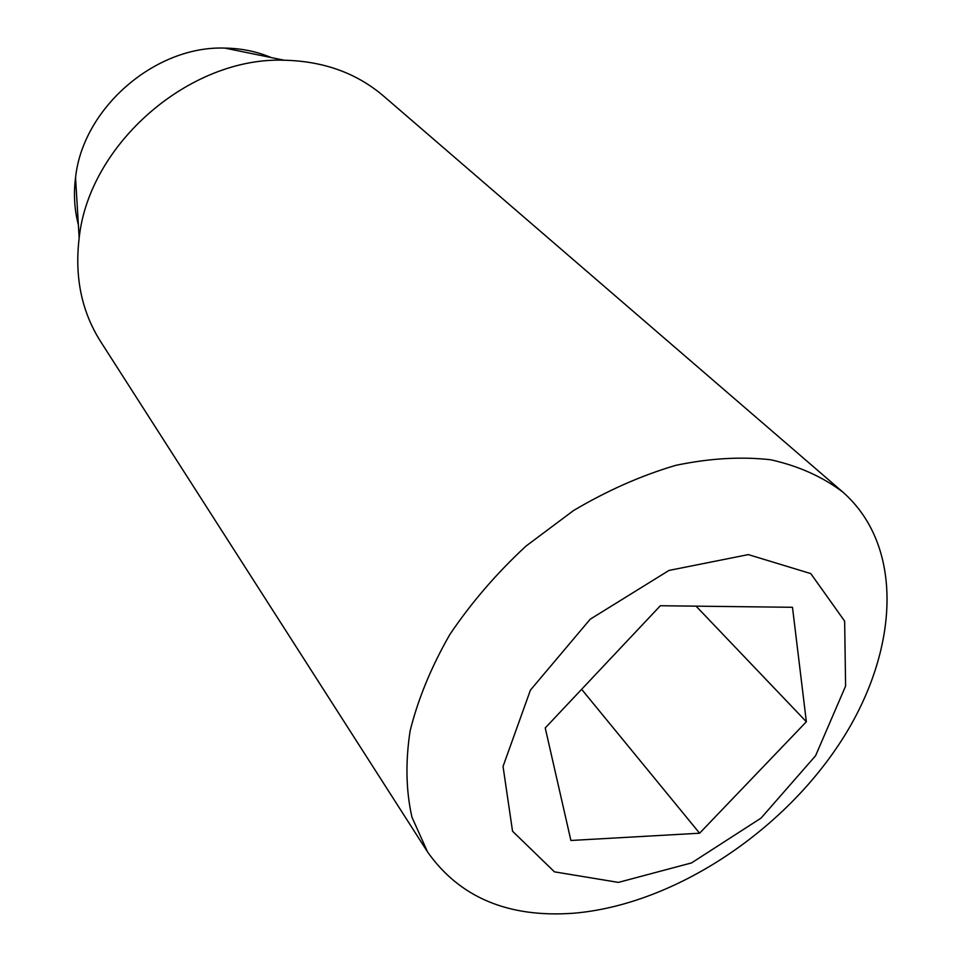 <?xml version="1.0" encoding="UTF-8"?>
<svg xmlns="http://www.w3.org/2000/svg" width="962" height="962" viewBox="0 0 962 962"><rect width="100%" height="100%" fill="white"/><g stroke="black" fill="none" stroke-linecap="round" stroke-linejoin="round"><path stroke-width="1.44" d="M618.386 882.394L554.449 871.849L512.542 831.216L503.042 766.461L530.423 690.115L590.211 619.203L668.987 570.43L748.328 554.605L810.774 573.592L844.648 621.139L845.598 686.086L815.596 755.723L761.098 818.073L691.534 862.914L618.386 882.394M573.268 913.251C508.285 917.892 459.728 897.486 427.621 852.043L411.952 817.195C405.976 790.752 405.363 761.964 410.125 730.831C418.073 698.893 431.325 666.762 449.879 634.451C471.26 602.741 496.62 573.292 525.973 546.103L573.472 510.594C607.154 490.62 641.197 475.553 675.601 465.392C709.439 458.285 741.173 456.409 770.802 459.776C798.616 466.029 822.594 476.779 842.748 492.015C906.012 547.582 898.748 654.978 838.347 745.346C777.873 835.942 670.286 905.266 573.268 913.251M660.353 605.735L792.484 607.299L806.36 721.753L699.602 833.212L570.899 840.475L545.238 727.945L660.353 605.735M581.637 689.309L699.602 833.212M696.067 606.156L806.36 721.753M427.621 852.043L100.505 341.366C81.626 311.52 74.507 277.092 79.161 238.059C89.021 143.975 189.67 56.686 284.211 60.221C323.497 61.135 356.577 73.052 383.453 95.959L842.748 492.015M78.367 224.783C74.399 209.716 73.461 193.987 75.553 177.609C82.816 108.237 155.171 45.491 224.867 48.1C241.39 48.353 256.818 51.503 271.176 57.564M75.553 177.609L79.161 238.059M224.867 48.1L284.211 60.221"/></g></svg>

